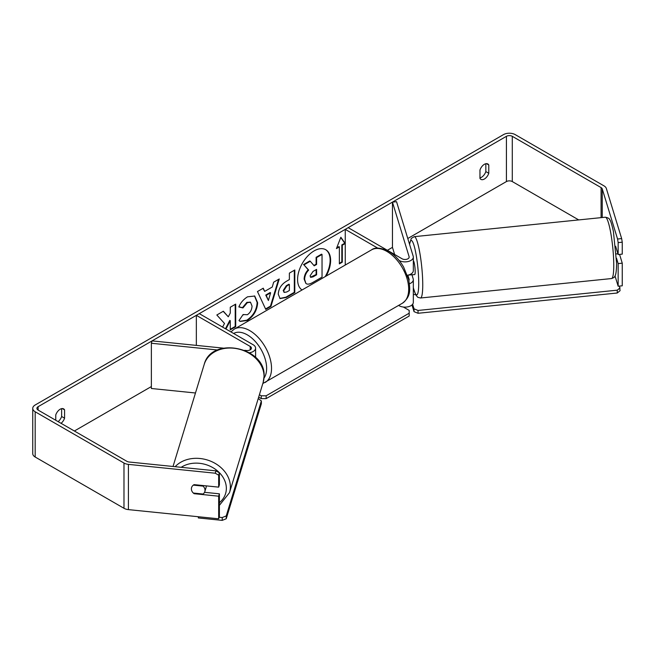 <?xml version="1.0" encoding="UTF-8"?>
<svg xmlns="http://www.w3.org/2000/svg" width="655" height="655" viewBox="0 0 655 655"><rect width="100%" height="100%" fill="white"/><g stroke="black" fill="none" stroke-linecap="round" stroke-linejoin="round"><path stroke-width="0.98" d="M377.804 248.155L345.25 229.365L348.19 227.67L402.072 258.774A4.159 2.399 180 0 0 406.608 259.298A4.159 2.399 180 0 0 409.17 257.079A4.159 2.399 180 0 0 409.105 256.662L392.451 202.117L396.545 201.699L413.199 256.244A8.31 4.798 180 0 1 413.33 257.079L413.33 270.654A8.31 4.798 180 0 1 407.394 275.247M413.33 257.079A8.31 4.798 180 0 1 408.196 261.509A8.31 4.798 180 0 1 399.132 260.469L399.091 260.444M408.9 280.553A4.159 2.399 0 0 0 409.17 279.701A4.159 2.399 0 0 0 409.105 279.284L407.844 275.165M409.449 283.762A8.31 4.798 0 0 0 413.33 279.701L413.33 302.332A8.31 4.798 180 0 1 408.196 306.761A8.31 4.798 180 0 1 399.132 305.721L398.608 305.418M345.25 229.365L345.25 265.038M413.33 279.701A8.31 4.798 0 0 0 413.199 278.866L411.938 274.748M392.451 202.117L392.451 247.369L394.621 254.468M249.498 352.767A8.31 4.798 0 0 0 255.597 348.141A8.31 4.798 0 0 0 253.166 344.751L199.284 313.639L196.344 315.333L196.344 345.39M244.675 350.31L246.567 350.507A4.159 2.399 0 0 0 251.438 348.141A4.159 2.399 0 0 0 250.226 346.446L196.344 315.333M217.599 349.991L151.362 343.253L152.083 340.887L223.371 348.141M151.362 343.253L151.362 388.497L195.468 392.992M206.21 485.871A6.927 5.567 17 0 1 206.227 486.337A6.927 5.567 17 0 1 206.03 487.664L204.827 491.602A6.927 5.567 17 0 1 203.075 494.034L193.331 493.043A6.927 5.567 17 0 1 191.383 488.884A6.927 5.567 17 0 1 191.579 487.557A6.927 5.567 17 0 1 193.331 485.126L203.075 486.116A6.927 5.567 17 0 1 205.023 490.276A6.927 5.567 17 0 1 204.827 491.602M203.075 486.116L203.246 485.568M326.157 276.058A23.367 13.493 120 0 0 325.781 249.735A23.367 13.493 120 0 0 314.105 250.898A23.367 13.493 120 0 0 298.942 271.137A23.367 13.493 120 0 0 302.045 289.977M325.191 276.623A23.367 13.493 120 0 0 325.535 249.604M485.838 163.734L485.838 171.594A6.927 3.995 -60 0 1 481.425 177.325A6.927 3.995 -60 0 1 479.959 177.914M484.364 179.028A6.927 3.995 -60 0 1 480.901 179.364A6.927 3.995 -60 0 1 479.959 178.381L479.959 170.054A6.927 3.995 -60 0 1 487.828 163.971A6.927 3.995 -60 0 1 488.777 164.962L488.777 173.288A6.927 3.995 -60 0 1 484.364 179.028M225.959 329.039L230.265 320.688L230.265 329.866L235.702 326.73L235.702 304.108L230.265 307.244L230.265 313.09L228.284 316.791L223.355 311.231L216.83 314.998L224.501 323.472L222.585 327.091M264.677 291.393L272.267 287.013L273.651 282.199L279.251 278.964L270.965 306.393L265.758 309.397L257.472 291.54L263.253 288.2L264.677 291.393L262.966 288.364M578.717 219.916L512.292 181.566A4.159 2.399 0 0 0 506.413 181.566L407.787 238.51M392.451 247.369L387.383 250.292M151.362 386.556L74.375 431.006M617.559 239.01L621.652 238.592L622.25 242.194L618.156 242.604L617.559 239.01L602.24 188.869A4.159 2.399 0 0 0 601.085 187.592L512.292 136.322A4.159 2.399 0 0 0 506.413 136.322L38.121 406.681A4.159 2.399 0 0 0 36.909 408.376A4.159 2.399 0 0 0 38.121 410.079L126.923 461.341A4.159 2.399 0 0 0 129.141 462.012L215.978 470.855L219.392 472.828L219.392 484.774L218.672 487.14L194.109 484.634A6.927 5.567 17 0 0 191.579 487.557L191.579 487.557A6.927 5.567 17 0 0 194.109 493.69L218.672 496.187L218.672 518.809L128.421 509.623A8.31 4.798 0 0 1 123.983 508.288L35.182 457.026A8.31 4.798 0 0 1 32.75 453.628L32.75 408.376A8.31 4.798 0 0 0 35.182 411.774L123.983 463.044A8.31 4.798 0 0 0 128.421 464.37L215.258 473.213L215.978 470.855M61.062 423.318A6.927 3.995 120 0 0 64.575 418.201L64.575 409.874A6.927 3.995 120 0 0 63.633 408.884A6.927 3.995 120 0 0 55.757 414.967L55.757 420.256M342.311 245.199L345.25 243.504L340.846 237.233L336.433 248.597L339.372 246.894L339.372 263.867L342.311 262.172L342.311 245.199L341.828 244.921L341.828 261.885L342.311 262.172M278.26 294.21L278.26 294.144C278.637 288.544 281.445 284.213 286.685 281.134L289.379 279.579L289.379 273.119L294.807 269.983L294.807 292.605L286.407 297.452L280.062 298.59L278.26 294.21M243.087 314.547L247.369 314.727C250.292 312.689 251.856 309.799 252.044 306.049L250.521 302.307L247.369 302.643L242.94 307.94L238.854 306.941C240.5 302.815 243.398 299.441 247.533 296.821L254.73 296.035L257.636 302.749C257.161 310.249 253.722 316.16 247.312 320.483L240.115 321.441L238.993 320.565L243.087 314.547L243.488 314.867M621.652 238.592L606.333 188.452A8.31 4.798 0 0 0 604.025 185.889L515.231 134.627A8.31 4.798 0 0 0 503.474 134.627L35.182 404.986A8.31 4.798 0 0 0 32.75 408.376M58.123 421.624A6.927 3.995 120 0 0 61.636 416.498L61.636 408.638M219.392 472.828L218.672 475.194L218.672 487.14M218.672 475.194L215.258 473.213M218.672 496.187L219.392 493.821L219.392 516.451L218.672 518.809M219.392 493.821L204.548 492.314M618.156 286.227L618.156 263.597L622.25 263.179L622.25 285.809L618.156 286.227L615.029 275.968M618.156 242.604L618.156 254.549L622.25 254.132L622.25 242.194M618.156 263.597L616.511 258.217M615.618 246.247L618.156 254.549M622.25 263.179L619.573 254.402M488.777 164.962L486.501 163.652M488.777 173.288L485.838 171.594M194.281 493.141L194.109 493.69M64.575 409.874L62.299 408.564M64.575 418.201L61.636 416.498M305.91 283.451L304.624 279.374C304.747 275.845 306.098 272.75 308.661 270.081L303.977 264.882L310.257 261.255L314.212 265.832L316.602 264.456L316.602 257.587L322.039 254.451L322.039 277.122L312.754 282.485C309.782 284.155 307.654 284.565 306.36 283.713L306.262 283.656M305.869 283.427L304.133 279.087C304.256 275.567 305.607 272.464 308.169 269.794L303.977 264.882M313.892 265.455L316.111 264.178L316.111 257.309L321.548 254.165L322.039 254.451M316.111 257.309L316.602 257.587M316.111 264.178L316.602 264.456M303.486 264.595L309.766 260.968L310.257 261.255M308.169 269.794L308.661 270.081M341.828 261.885L339.372 263.302M336.719 247.868L338.889 246.616L339.372 246.894M341.828 244.921L344.759 243.218L340.739 237.495M344.759 243.218L345.25 243.504M270.597 292.826L266.233 295.348L268.403 300.481L270.597 292.826L270.114 292.539L265.742 295.061L266.233 295.348M265.742 295.061L268.403 300.481M278.555 279.366L270.474 306.114L270.965 306.393M270.474 306.114L265.553 308.955M283.697 290.779L284.352 292.433L286.833 291.942L289.379 290.476L289.379 284.491L286.8 285.981L283.697 290.779L283.206 290.501L284.131 292.261M283.206 290.501L286.309 285.695L288.888 284.213L289.379 284.491M294.316 270.269L294.316 292.327L294.807 292.605M294.316 292.327L285.916 297.173L279.824 298.434M228.284 316.791L223.199 311.33M230.265 329.301L235.21 326.452L235.21 304.387M235.21 326.452L235.702 326.73M225.467 328.761L229.782 320.41L230.265 320.688M254.484 295.904L257.145 302.471C256.67 309.962 253.231 315.874 246.82 320.197L239.877 321.294M250.267 302.184L246.878 302.356L242.456 307.662L242.94 307.94M242.456 307.662L238.928 306.794M310.093 275.829L310.683 277.36L313.033 276.877L316.602 274.822L316.602 269.377L313.008 271.457L310.093 275.829M310.462 277.18L316.111 274.543L316.111 269.663M316.111 274.543L316.602 274.822M413.33 260.788A6.927 0.982 84.2 0 1 414.549 264.595A6.927 0.982 84.2 0 1 415.18 271.612A6.927 0.982 84.2 0 1 414.68 274.568L412.634 274.781A6.927 0.982 84.2 0 1 412.453 274.691M408.024 275.125A6.927 0.982 84.2 0 1 408.016 275.141L412.789 274.658A6.927 0.982 84.2 0 1 412.634 274.781M616.281 253.944L617.919 253.772M413.33 294.693L415.507 294.463M619.524 286.088L620.064 290.689L617.256 293.006L418.046 313.278L414.034 311.657L411.987 304.943M617.256 293.006L617.256 290.173L418.046 310.454L418.046 313.278M414.034 311.657L414.034 308.832L412.634 304.248M414.034 308.832L418.046 310.454M617.256 290.173L620.064 287.856M403.365 307.031L409.178 310.388L409.178 313.213L266.143 395.792L266.143 398.625L261.247 398.625L258.668 397.135M409.178 313.213L409.178 316.046L266.143 398.625M261.247 398.625L261.247 395.792L259.405 394.736M261.247 395.792L266.143 395.792M219.155 517.237L222.225 517.548L222.225 520.373L198.342 517.949L198.342 516.746M226.237 515.927L261.361 400.917L261.361 403.742L226.237 518.752L226.237 515.927L222.225 517.548M261.361 400.917L258.234 398.567M222.225 520.373L226.237 518.752M409.105 279.284L409.105 280.119M399.132 305.115L399.132 305.721M409.105 256.662L409.105 257.497M250.226 346.446L250.226 349.835M173.026 466.483L204.213 364.385A30.826 24.792 17 0 1 237.339 348.771A30.826 24.792 17 0 1 264.047 376.478A30.826 24.792 17 0 1 263.171 382.389L229.496 492.675A30.826 24.792 -163 0 0 230.372 486.763A30.826 24.792 -163 0 0 209.141 460.596A30.826 24.792 -163 0 0 175.147 466.696M181.206 467.31A27.363 22 17 0 1 210.263 466.294A27.363 22 17 0 1 226.352 488.384A27.363 22 17 0 1 219.392 502.663M506.413 136.322L506.413 181.566M38.121 406.681L38.121 410.079M128.421 464.37L128.421 509.623M512.292 136.322L512.292 181.566M601.085 187.592L601.085 217.64M602.24 188.869L602.24 217.525M35.182 411.774L35.182 457.026M123.983 463.044L123.983 508.288M304.133 279.087L304.624 279.374M304.133 279.153L304.624 279.439M286.309 285.695L286.8 285.981M283.206 290.435L283.697 290.714M285.916 297.173L286.407 297.452M257.145 302.405L257.636 302.692M257.145 302.471L257.636 302.749M246.82 320.197L247.312 320.483M246.878 302.356L247.369 302.643M312.55 276.598L313.033 276.877M613.76 265.414A30.826 4.372 -95.8 0 0 610.853 233.491A30.826 4.372 -95.8 0 0 605.285 217.214C608.045 217.722 609.527 218.573 609.74 219.761C610.542 220.326 611.762 224.198 613.399 231.379L616.625 263.441C616.453 274.453 615.184 275.861 614.668 276.582C614.734 277.098 613.694 277.753 611.533 278.555A30.826 4.372 -95.8 0 0 613.76 265.414M409.531 244.233L411.283 238.412L414.263 236.66A30.826 4.372 84.2 0 1 419.83 252.936A30.826 4.372 84.2 0 1 422.745 284.86A30.826 4.372 84.2 0 1 420.51 298L611.533 278.555M413.33 287.676A27.363 3.881 -95.8 0 0 418.725 283.238A27.363 3.881 -95.8 0 0 414.942 248.957A27.363 3.881 -95.8 0 0 409.621 244.52M402.301 303.29A30.826 17.8 -120 0 0 407.025 278.588A30.826 17.8 -120 0 0 386.892 251.422A30.826 17.8 -120 0 0 371.475 249.899C374.955 247.123 380.67 247.574 388.62 251.25C394.547 254.787 399.542 260.051 403.627 267.06L408.687 279.611C410.12 289.068 411.381 296.347 402.301 303.29L262.827 383.519M371.475 249.899L234.318 329.08A30.826 17.8 60 0 1 249.735 330.611A30.826 17.8 60 0 1 269.876 357.769A30.826 17.8 60 0 1 265.144 382.471M264.014 378.074A27.363 15.802 -120 0 0 264.055 355.731A27.363 15.802 -120 0 0 247.287 334.852A27.363 15.802 -120 0 0 233.638 333.477M255.597 348.141L255.597 357.458M229.496 492.675L219.392 505.349M263.171 382.389L264.104 376.126C265.75 346.937 211.303 335.95 204.213 364.385M284.352 292.433L283.861 292.155M250.521 302.307L250.038 302.029M414.263 236.66L605.285 217.214M413.33 287.971L415.72 294.865L417.775 297.296L420.51 298M234.318 329.08L230.937 331.913"/></g></svg>
